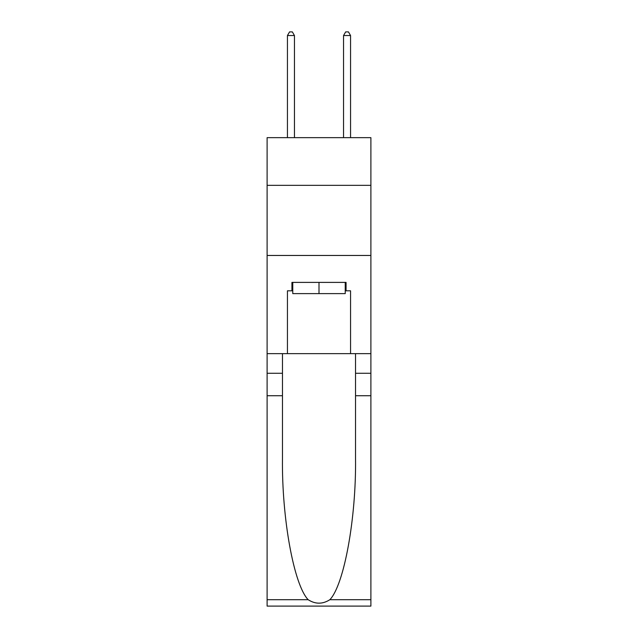 <?xml version="1.0" encoding="UTF-8"?>
<svg xmlns="http://www.w3.org/2000/svg" width="638" height="638" viewBox="0 0 638 638"><rect width="100%" height="100%" fill="white"/><g stroke="black" fill="none" stroke-linecap="round" stroke-linejoin="round"><path stroke-width="0.96" d="M370.893 185.339L370.893 137.648L267.107 137.648L267.107 185.339L370.893 185.339L370.893 353.643L350.557 353.643L350.557 290.808L346.067 290.808L346.067 282.395L291.933 282.395L291.933 290.808L292.77 290.808M267.107 395.719L282.467 395.719L282.467 458.267C281.717 518.048 293.847 584.831 308.146 599.704C315.379 604.314 322.613 604.314 329.854 599.704L370.893 599.704L370.893 606.1L267.107 606.1L267.107 185.339M345.23 282.395L345.23 293.616L292.77 293.616L292.77 282.395M319 282.395L319 293.616M329.854 599.704C344.153 584.831 356.283 518.048 355.533 458.267L355.533 353.643M355.533 395.719L370.893 395.719L370.893 353.643M282.467 353.643L282.467 395.719M370.893 599.704L370.893 395.719M267.107 353.643L287.443 353.643L287.443 290.808L291.933 290.808M267.107 255.463L370.893 255.463M287.443 353.643L350.557 353.643M345.23 290.808L346.067 290.808M294.453 137.648L294.453 35.545L287.443 35.545L287.443 137.648M287.443 35.545L289.548 31.9L292.356 31.9L294.453 35.545M350.557 137.648L350.557 35.545L343.547 35.545L343.547 137.648M343.547 35.545L345.644 31.9L348.452 31.9L350.557 35.545M355.533 373.278L370.893 373.278M282.467 373.278L267.107 373.278M267.107 599.704L308.146 599.704"/></g></svg>
